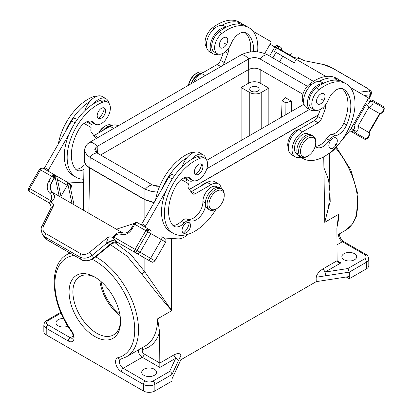 <?xml version="1.0" encoding="UTF-8"?>
<svg xmlns="http://www.w3.org/2000/svg" width="413" height="413" viewBox="0 0 413 413"><rect width="100%" height="100%" fill="white"/><g stroke="black" fill="none" stroke-linecap="round" stroke-linejoin="round"><path stroke-width="0.62" d="M141.716 273.922L144.849 271.868L171.534 310.359L171.328 310.901L157.596 318.831A2.695 1.554 0 0 1 157.673 318.784L171.534 310.782L171.534 310.359C163.667 301.624 153.729 289.482 141.716 273.922L127.116 256.174L110.493 244.692M257.789 91.097A4.719 2.726 0 0 0 259.168 89.172A4.719 2.726 0 0 0 256.256 86.658A4.719 2.726 0 0 0 251.114 87.246A4.719 2.726 0 0 0 249.736 89.172A4.719 2.726 0 0 0 252.648 91.691A4.719 2.726 0 0 0 257.789 91.097M241.109 87.525L249.782 92.533A8.084 4.667 180 0 0 261.217 92.533L268.842 88.129L260.169 83.121A8.084 4.667 180 0 0 248.734 83.121L241.109 87.525L241.109 140.503M144.849 218.627L144.849 199.773L89.575 167.859C85.93 165.685 84.087 163.083 84.046 160.058L84.391 158.086M268.842 124.494L268.842 88.129M95.785 277.665A33.696 19.452 -120 0 0 79.874 276.514A33.696 19.452 -120 0 0 72.894 291.939A33.696 19.452 -120 0 0 87.602 325.847A33.696 19.452 -120 0 0 113.57 334.876A33.696 19.452 -120 0 0 120.529 320.519M99.817 280.535A33.696 19.452 -120 0 0 120.059 315.594M338.645 234.3A5.39 3.113 -120 0 0 342.382 241.734L364.529 254.522A5.39 3.113 180 0 1 364.529 258.925L347.885 268.533L349.279 272.131L316.121 277.262C316.952 274.015 319.29 271.186 323.147 268.786L325.052 272.069L325.749 275.77M46.21 334.86L46.21 328.258A8.084 4.667 0 0 1 43.84 324.954L43.84 331.556A8.084 4.667 0 0 0 46.21 334.86L143.419 390.982A8.084 4.667 0 0 0 154.86 390.982L172.014 381.08L172.014 378.876L180.873 359.785L316.213 281.651L349.279 276.534L349.279 278.734L346.275 276.999M144.849 199.773L154.049 202.695M148.2 376.522A7.95 4.589 180 0 1 150.079 376.522M62.425 326.998A7.95 4.589 180 0 1 64.304 326.998M172.014 378.876L172.014 374.477L180.899 355.33C180.027 353.063 177.662 352.955 173.806 355.004L175.716 358.288C177.296 358.66 178.163 359.527 178.318 360.89M69.085 291.939A36.39 21.011 -120 0 0 94.814 336.507A36.39 21.011 -120 0 0 120.55 321.65A36.39 21.011 -120 0 0 94.814 277.082A36.39 21.011 -120 0 0 69.085 291.939M180.873 359.785L180.899 355.33M143.9 369.248A7.413 4.28 180 0 1 151.855 368.293A7.413 4.28 180 0 1 156.548 372.123A7.413 4.28 180 0 1 154.379 375.298A7.413 4.28 180 0 1 146.181 376.197A7.413 4.28 180 0 1 141.731 372.123A7.413 4.28 180 0 1 143.9 369.248M324.737 222.333L338.598 214.332A2.695 1.554 180 0 1 338.675 214.285L324.737 222.333L328.593 207.135L329.915 191.72L328.531 179.619L324.153 168.349M67.861 326.156A7.413 4.28 180 0 1 59.957 326.554A7.413 4.28 180 0 1 55.956 322.599A7.413 4.28 180 0 1 58.125 319.724A7.413 4.28 180 0 1 63.54 318.475M138.505 349.847A5.39 3.113 -120 0 0 142.237 357.286L159.841 367.451L159.609 332.114L157.673 318.784M159.609 332.114A61.826 35.694 -120 0 1 143.043 349.352A2.695 1.554 -120 0 0 142.33 351.406A2.695 1.554 -120 0 0 144.147 353.982A2.695 1.554 120 0 1 142.237 357.286L123.177 368.293L145.33 381.08A5.39 3.113 0 0 0 152.949 381.08L169.593 371.468C171.059 372.092 171.865 373.094 172.014 374.477L154.86 384.379L154.86 390.982M291.341 101.118L285.904 102.93L282.089 100.731L285.228 97.587L291.341 101.118L291.552 111.381M119.765 313.926A31.946 18.44 60 0 1 101.113 281.625M337.111 260.701L340.921 262.905L338.226 262.26L337.111 260.722L336.894 228.389L338.598 214.332M324.938 222.215L324.732 221.91L330.209 201.585L329.744 180.398M285.904 102.93L285.848 114.675M281.506 117.184L282.089 100.731M344.039 253.696A7.413 4.28 180 0 1 351.995 252.741A7.413 4.28 180 0 1 356.687 256.571A7.413 4.28 180 0 1 354.524 259.751A7.413 4.28 180 0 1 346.321 260.649A7.413 4.28 180 0 1 341.871 256.571A7.413 4.28 180 0 1 344.039 253.696M189.417 189.448L318.242 115.072M316.213 281.651L316.121 277.262M349.279 276.534L349.279 272.131L366.434 262.224A2.695 1.554 60 0 0 364.529 258.925M348.34 260.97A7.95 4.589 180 0 1 350.224 260.97M364.529 254.522A2.695 1.554 -60 0 1 365.877 254.387C367.343 254.924 368.319 256.432 368.804 258.925L368.804 265.528A8.084 4.667 180 0 1 366.434 268.827L349.279 278.734M304.009 104.19L206.774 160.327M157.508 192.153L151.282 191.405L145.283 189.247L89.848 157.239L87.174 155.133L85.176 152.221L84.67 149.129L85.682 146.104L87.633 143.812L90.173 142.031L241.347 54.748C250.02 50.67 258.693 50.67 267.366 54.748A10.784 6.226 120 0 0 260.056 58.971L260.071 69.529L302.915 94.262M89.848 142.222A10.784 6.226 60 0 1 97.153 146.439L248.641 58.982C252.457 57.154 256.256 57.154 260.056 58.971L307.334 86.265M100.586 155.004L248.641 69.529C252.451 67.727 256.261 67.727 260.071 69.529M154.142 202.53L144.948 199.608L89.858 167.802L90.173 157.436M309.497 109.46L206.846 168.726M187.394 179.954L184.704 181.513M318.294 114.933L189.361 189.371M267.366 54.748L313.462 81.361M84.65 149.46L84.335 159.908C84.335 162.97 86.172 165.603 89.858 167.802M226.53 44.444A5.999 3.464 120 0 0 226.53 37.516A5.999 3.464 120 0 0 220.532 40.98A5.999 3.464 120 0 0 220.532 47.908A5.999 3.464 120 0 0 226.53 44.444L224.486 43.262M83.756 179.257A43.133 24.904 -60 0 1 76.09 177.239A43.133 24.904 -60 0 1 70.613 139.207A43.133 24.904 -60 0 1 103.002 102.13A12.653 7.305 -60 0 1 107.757 102.248A12.653 7.305 -60 0 1 107.757 116.858A12.653 7.305 -60 0 1 95.104 124.163A12.653 7.305 -60 0 1 93.766 122.966A13.479 7.78 120 0 0 92.347 121.69A13.479 7.78 120 0 0 78.764 129.656A37.201 21.476 120 0 0 75.579 169.149A13.479 7.78 120 0 0 76.839 170.218A13.479 7.78 120 0 0 83.906 169.356M98.433 118.402A5.999 3.464 -60 0 1 98.433 111.474A5.999 3.464 -60 0 1 104.432 108.01A5.999 3.464 -60 0 1 104.432 114.938A5.999 3.464 -60 0 1 98.433 118.402A14.016 11.445 -60 0 0 102.383 113.756A14.016 11.445 -60 0 0 104.432 108.01M84.051 123.399L90.886 127.349A1.347 0.78 -60 0 1 91.097 128.412A5.39 3.113 120 0 0 91.34 132.098L94.954 137.24A5.39 3.113 120 0 0 95.563 137.803A5.39 3.113 120 0 0 97.2 137.973M83.968 165.365A13.479 7.78 -60 0 1 75.564 169.129M75.693 118.577L77.293 119.496L75.693 118.577A4.042 2.333 120 0 0 71.65 120.911L65.233 132.031A43.133 24.904 -60 0 1 89.848 101.495A14.827 8.559 -60 0 1 102.171 96.513L105.986 98.717A14.827 8.559 -60 0 1 108.826 103.121M85.011 110.524A14.827 8.559 -60 0 1 89.848 101.495M58.347 143.956A43.133 24.904 -60 0 1 93.472 96.627A12.653 7.305 -60 0 1 96.936 96.255M104.293 129.646A11.543 6.665 -60 0 1 110.116 126.285M98.743 132.852A10.784 6.226 -60 0 1 104.535 126.424L105.491 125.872A12.132 7.006 -60 0 1 111.556 125.273L111.866 125.454M103.276 130.234A12.132 7.006 -60 0 1 111.267 125.702M96.394 124.654A14.827 8.559 -60 0 1 91.159 124.396L87.349 122.196A14.827 8.559 -60 0 1 86.74 121.778M87.349 122.196L91.159 124.396A14.827 8.559 -60 0 1 88.645 121.174M76.09 177.239L73.23 175.587A43.133 24.904 -60 0 1 69.043 134.23A43.133 24.904 -60 0 1 93.658 103.699A14.827 8.559 -60 0 1 105.986 98.717L102.171 96.513M93.658 103.699A43.133 24.904 -60 0 1 100.142 100.478A12.653 7.305 -60 0 1 104.902 100.596L107.757 102.248M95.104 124.163L92.244 122.516A12.653 7.305 -60 0 1 90.912 121.314L93.766 122.966M28.755 187.967L39.534 169.289C40.479 167.967 41.692 167.632 43.179 168.282L43.22 168.308A2.695 2.69 120 0 0 39.54 169.294L28.76 187.972C28.079 189.443 28.394 190.667 29.705 191.627L45.363 200.672L29.741 191.653A2.695 2.69 120 0 1 28.76 187.972L29.741 188.54L40.526 169.862A2.695 1.554 -60 0 1 43.22 168.308L70.122 183.837L53.948 174.498L54.764 175.881L54.237 177.776L53.024 177.079L51.63 176.274L52.787 174.74L53.948 174.498L44.697 169.16A1.347 0.78 -60 0 1 44.697 167.601L65.233 132.031M44.697 169.16L48.507 171.359A1.347 0.78 -60 0 1 48.507 169.8L69.043 134.23M74.03 204.771L70.262 187.032L70.375 184.792A2.695 2.199 120 0 1 70.189 186.516M54.877 175.845A2.695 2.199 120 0 1 54.506 177.936L51.739 182.727A8.084 6.603 -60 0 0 52.405 192.282L59.204 196.211L54.877 175.845L56.901 177.012L61.222 197.378M72.007 203.599L67.68 183.238A2.695 2.199 120 0 1 67.309 185.329L60.99 196.273M147.808 259.813L130.384 249.757M33.169 193.63L45.915 200.986A2.695 1.554 120 0 0 45.92 200.992M116.043 241.445C113.043 239.989 110.034 240.526 107.003 243.061C105.79 241.657 109.171 237.692 108.098 237.114C109.992 236.608 111.629 236.861 113.007 237.878L116.043 241.445L119.925 243.716C117.194 242.095 114.133 242.348 110.741 244.486L109.708 244.739L93.89 257.789L94.112 258.202L110.741 244.486M147.224 229.23L147.291 229.272A1.347 0.78 120 0 1 147.064 229.819L146.393 230.986M151.235 261.796C151.561 261.207 151.545 263.778 154.921 260.81L150.611 258.321L161.39 239.643L150.869 233.567L140.084 252.245L137.07 250.5A2.695 0.759 120 0 1 135.061 252.457L136.445 253.257C135.763 252.859 137.756 254.713 140.084 252.245L150.611 258.321C149.516 259.756 148.747 260.35 148.293 260.097L151.235 261.796A2.695 2.69 -60 0 1 151.235 261.796A2.695 1.554 120 0 0 151.241 261.796L119.889 243.696M146.393 227.873L148.541 229.112A2.695 0.759 120 0 1 147.849 231.827L137.07 250.5L135.061 249.344L145.846 230.671L150.869 233.567C151.468 229.138 150.492 231.357 150.311 230.191L148.541 229.112A2.695 1.554 -60 0 0 145.846 230.671L134.736 224.254L136.275 222.943L137.813 222.922L145.717 227.48A1.347 0.78 -60 0 1 145.717 225.926L166.253 190.357A43.133 24.904 -60 0 1 190.873 159.821A14.827 8.559 -60 0 1 203.196 154.839L199.386 152.64A14.827 8.559 -60 0 0 187.058 157.621A14.827 8.559 -60 0 0 182.226 166.651M137.813 222.922L137.813 222.922C137.405 222.555 136.595 222.468 135.387 222.659L136.275 222.943M141.907 225.281L145.717 227.48L141.907 225.281A1.347 0.78 -60 0 1 141.907 223.727L162.443 188.152A43.133 24.904 -60 0 1 187.058 157.621M174.503 175.623L172.908 174.699A4.042 2.333 120 0 0 168.86 177.038L162.443 188.152M201.503 185.773A11.543 6.665 -60 0 1 207.331 182.407M155.556 200.078A43.133 24.904 -60 0 1 190.682 152.748A12.653 7.305 -60 0 1 194.151 152.382M193.604 180.78A14.827 8.559 -60 0 1 188.369 180.517L184.559 178.318A14.827 8.559 -60 0 1 183.95 177.905M184.559 178.318L188.369 180.517A14.827 8.559 -60 0 1 185.855 177.301M181.266 179.526L188.101 183.475A1.347 0.78 -60 0 1 188.313 184.534A5.39 3.113 120 0 0 188.55 188.22L192.169 193.361A5.39 3.113 120 0 0 192.773 193.924A5.39 3.113 120 0 0 195.468 193.656L211.089 184.642A14.827 8.559 -60 0 1 218.503 183.904A14.827 8.559 -60 0 1 221.414 188.7M191.038 191.756A5.39 3.113 120 0 0 191.658 191.456L207.274 182.438A14.827 8.559 -60 0 1 214.688 181.705L218.503 183.904M164.715 238.451L161.772 236.752C162.216 237.016 162.092 237.981 161.39 239.643L165.696 242.132M148.515 230.387A2.695 2.199 -60 0 0 147.364 231.548M146.434 231.006L148.535 230.325M122.837 232.947L59.204 196.211M52.405 192.282L54.454 195.793L54.449 197.264L54.031 198.777L52.023 201.399L50.324 201.689L50.933 202.04C52.554 202.757 53.437 203.955 53.566 205.633L50.556 208.921C51.455 207.424 51.083 205.514 49.452 203.186L49.359 203.093M113.007 237.878L113.616 238.234L113.312 236.788L115.459 234.243M113.601 236.954L135.061 249.344A2.695 1.554 120 0 0 135.061 252.457L118.232 242.741C115.315 241.352 112.475 242.023 109.708 244.739L107.003 243.061L92.249 255.234C87.969 258.404 83.834 259.003 79.838 257.036L80.54 253.623L45.528 233.412C42.854 231.595 42.24 228.988 43.69 225.586L53.566 205.633M122.563 232.875A2.158 1.234 110.6 0 0 122.454 232.824A2.158 1.234 110.6 0 0 120.617 234.217A5.932 4.842 120 0 0 114.05 237.212L113.554 238.502M94.112 258.202L87.917 260.964C85.057 261.124 83.013 260.763 81.784 259.875L46.999 239.685L44.94 237.888L47.304 239.968L44.831 236.825L42.766 235.028L44.94 237.888M29.741 191.653L48.605 202.54L29.741 191.653A2.695 1.554 120 0 1 29.741 188.54L50.758 200.672L50.257 201.957M48.414 202.401L50.933 202.04M52.787 174.74L53.716 175.706L54.764 175.881M53.716 175.706L53.024 177.079M83.71 182.412A18.869 10.893 -60 0 1 80.711 182.742L66.705 181.865M93.823 135.629A5.39 3.113 120 0 0 94.443 135.335L110.064 126.316A14.827 8.559 -60 0 1 117.478 125.578L118.072 125.924M80.54 253.623C83.509 255.069 86.601 254.599 89.802 252.209L93.89 257.789C89.611 260.964 85.476 261.563 81.48 259.596L79.838 257.036L44.831 236.825L45.528 233.412M116.383 229.225L134.215 223.428M134.292 223.996L134.736 224.254L131.969 229.05A10.242 8.363 120 0 1 120.617 234.217M135.206 222.752L133.977 223.815L135.387 222.659M216.087 209.045A43.133 24.904 -60 0 1 173.3 233.36L170.44 231.708A43.133 24.904 -60 0 1 166.253 190.357M188.204 234.223A18.869 10.893 -60 0 1 177.92 238.869L163.915 237.986M172.773 225.25A13.479 7.78 -60 0 0 181.384 221.28A8.084 4.667 -60 0 1 187.187 219.076A13.479 7.78 -60 0 0 197.414 214.806A13.479 7.78 -60 0 0 202.928 201.544A11.543 6.665 -60 0 1 207.93 189.877A11.543 6.665 -60 0 1 216.861 186.748L217.852 187.321M173.3 233.36A43.133 24.904 -60 0 1 167.823 195.334A43.133 24.904 -60 0 1 200.212 158.251A12.653 7.305 -60 0 1 204.972 158.37A12.653 7.305 -60 0 1 204.972 172.985A12.653 7.305 -60 0 1 192.313 180.29A12.653 7.305 -60 0 1 190.982 179.092A13.479 7.78 120 0 0 189.557 177.812A13.479 7.78 120 0 0 175.974 185.778A37.201 21.476 120 0 0 172.789 225.271A13.479 7.78 120 0 0 174.049 226.345A13.479 7.78 120 0 0 184.244 222.932A8.084 4.667 -60 0 1 190.042 220.728A13.479 7.78 120 0 0 205.607 205.524A12.132 7.006 120 0 0 207.884 208.901L209.597 209.892A12.132 7.006 120 0 0 215.663 209.293L216.613 208.741A10.784 6.226 120 0 0 224.238 195.535L224.238 194.435A12.132 7.006 120 0 0 221.729 188.88A12.132 7.006 120 0 0 212.38 192.133A12.132 7.006 120 0 0 207.083 204.337A12.132 7.006 120 0 0 209.597 209.892M190.873 159.821A43.133 24.904 -60 0 1 197.352 156.599A12.653 7.305 -60 0 1 202.112 156.718L204.972 158.37M187.977 177.254A13.479 7.78 -60 0 1 188.121 177.44L190.982 179.092M195.643 174.523A5.999 3.464 -60 0 1 195.643 167.601A5.999 3.464 -60 0 1 201.642 164.137A5.999 3.464 -60 0 1 201.642 171.059A5.999 3.464 -60 0 1 195.643 174.523A14.016 11.445 -60 0 0 199.598 169.882A14.016 11.445 -60 0 0 201.642 164.137M183.32 233.082A5.999 3.464 -60 0 1 183.32 226.159A5.999 3.464 -60 0 1 189.314 222.695A5.999 3.464 -60 0 1 189.314 229.618A5.999 3.464 -60 0 1 183.32 233.082A14.016 11.445 -60 0 0 187.27 228.435A14.016 11.445 -60 0 0 189.314 222.695M192.313 180.29L189.459 178.638A12.653 7.305 -60 0 1 188.121 177.44M221.729 188.88L220.01 187.889A12.132 7.006 120 0 0 210.666 191.142A12.132 7.006 120 0 0 205.369 203.351A12.132 7.006 120 0 0 205.607 205.524M224.238 195.535A10.784 6.226 120 0 0 216.613 191.131A10.784 6.226 120 0 0 208.993 204.337A10.784 6.226 120 0 0 216.613 208.741M199.386 152.64L203.196 154.839A14.827 8.559 -60 0 1 206.041 159.242M149.893 229.891L148.541 229.112M226.272 27.175L224.274 26.019A14.827 8.559 120 0 0 221.776 25.327A14.827 8.559 120 0 0 209.448 34.578A14.827 8.559 120 0 0 209.448 51.697L213.263 53.902A14.827 8.559 120 0 0 218.498 54.16M188.514 85.254A10.784 6.226 -60 0 1 196.03 73.602L196.98 73.049A12.132 7.006 -60 0 1 203.046 72.451L203.206 72.543M257.583 51.831A43.133 24.904 120 0 0 248.874 27.676A43.133 24.904 120 0 0 221.962 33.443A12.653 7.305 120 0 0 214.997 44.542A12.653 7.305 120 0 0 217.207 53.669A12.653 7.305 120 0 0 231.197 43.623A13.479 7.78 -60 0 1 246.096 32.921A13.479 7.78 -60 0 1 246.2 32.983A37.201 21.476 -60 0 1 253.567 51.677M248.874 27.676L246.019 26.024A43.133 24.904 120 0 0 225.586 27.532A43.133 24.904 120 0 0 219.107 31.796A12.653 7.305 120 0 0 212.137 42.89A12.653 7.305 120 0 0 214.347 52.023L217.207 53.669M250.572 51.893A37.201 21.476 120 0 0 244.863 32.431M225.586 27.532A14.827 8.559 120 0 0 213.263 36.783A14.827 8.559 120 0 0 213.263 53.902M237.826 24.006A4.042 2.333 -60 0 1 239.968 23.732L240.794 24.207L239.968 23.732M244.026 25.069A43.133 24.904 120 0 0 242.204 23.825A43.133 24.904 120 0 0 221.776 25.327M228.079 48.982A1.347 0.78 120 0 0 228.146 49.286A5.39 3.113 -60 0 1 227.904 53.251L224.29 62.569A5.39 3.113 -60 0 1 222.044 65.894M278.672 46.803L277.438 46.54L276.71 47.743L278.352 48.383L278.672 46.803L277.908 45.637L276.369 45.657L274.831 46.974L270.066 44.222L264.707 53.499M270.066 44.222L270.737 43.055A1.347 0.78 120 0 0 270.737 41.496L253.061 31.29M277.908 45.637L280.675 47.237A2.158 1.76 -60 0 1 281.124 49.983L280.85 50.448M269.596 56.039L274.831 46.974L276.71 47.743M277.438 46.54L276.369 45.657M325.914 76.462L296.26 59.343L294.237 62.848L274.438 51.413L282.802 56.245L279.591 61.805M366.61 139.005A2.695 2.695 0 0 1 364.034 138.938L353.249 132.712L364.034 138.938A2.695 2.199 -60 0 0 366.037 138.918A2.695 0.965 62.9 0 0 366.61 139.005C369.041 137.477 369.862 135.361 369.088 132.65L357.994 126.135L353.802 125.882L366.481 103.921L368.799 107.426L357.994 126.135A4.853 3.96 -60 0 1 355.257 132.692A2.695 0.965 62.9 0 1 353.249 129.599A2.695 1.554 120 0 0 353.249 132.712L349.754 130.694L367.952 99.177A1.347 0.78 120 0 0 367.952 97.623L350.27 87.417M339.713 142.919L349.754 130.694L353.249 132.712A2.695 2.199 -60 0 0 355.257 132.692L366.037 138.918A4.853 3.96 -60 0 0 368.778 132.361L379.578 113.652A4.853 3.96 -60 0 0 383.889 108.005A2.695 0.965 -2.9 0 1 384.245 108.454C384.142 111.319 382.722 113.095 379.981 113.776L368.799 107.426A4.853 3.96 -60 0 0 373.104 101.779A2.695 0.965 -2.9 0 0 369.423 101.588A2.158 1.76 -60 0 1 368.463 103.663A2.158 1.76 -60 0 1 366.481 103.921M328.206 153.982A18.869 10.893 120 0 0 335.743 147.751L338.903 143.91M300.535 156.749A43.133 24.904 120 0 0 302.956 158.504A43.133 24.904 120 0 0 346.089 133.6A43.133 24.904 120 0 0 346.089 83.798L343.229 82.151A43.133 24.904 120 0 0 322.796 83.653A43.133 24.904 120 0 0 316.317 87.917A12.653 7.305 120 0 0 309.347 99.017A12.653 7.305 120 0 0 311.557 108.144L314.417 109.796A12.653 7.305 120 0 0 328.407 99.75A13.479 7.78 -60 0 1 343.306 89.048A13.479 7.78 -60 0 1 343.415 89.11A37.201 21.476 -60 0 1 346.595 124.927A13.479 7.78 -60 0 1 335.144 135.81A8.084 4.667 120 0 0 329.342 140.306A13.479 7.78 -60 0 1 316.394 147.214A13.479 7.78 -60 0 1 315.207 146.233M346.089 83.798A43.133 24.904 120 0 0 319.177 89.569A12.653 7.305 120 0 0 312.207 100.664A12.653 7.305 120 0 0 314.417 109.796M323.74 100.566A5.999 3.464 120 0 0 323.74 93.643A5.999 3.464 120 0 0 317.747 97.107A5.999 3.464 120 0 0 317.747 104.03A5.999 3.464 120 0 0 323.74 100.566L321.696 99.388M336.068 144.891A5.999 3.464 120 0 0 336.068 137.968A5.999 3.464 120 0 0 330.07 141.432A5.999 3.464 120 0 0 330.07 148.355A5.999 3.464 120 0 0 336.068 144.891L334.024 143.714M315.233 146.145A13.479 7.78 120 0 0 326.482 138.654A8.084 4.667 120 0 1 332.284 134.158A13.479 7.78 120 0 0 343.735 123.275A37.201 21.476 120 0 0 342.072 88.558M309.347 134.499L308.351 133.926A11.543 6.665 120 0 0 297.541 139.424A11.543 6.665 120 0 0 295.61 152.846A43.133 24.904 120 0 0 300.096 156.852L302.956 158.504M298.578 151.514A12.132 7.006 120 0 0 301.092 157.069A12.132 7.006 120 0 0 307.153 156.47L308.108 155.918A10.784 6.226 120 0 0 315.733 142.712L315.733 141.613A12.132 7.006 120 0 0 313.219 136.058A12.132 7.006 120 0 0 303.875 139.31A12.132 7.006 120 0 0 298.578 151.514M313.219 136.058L311.505 135.066A12.132 7.006 120 0 0 302.156 138.319A12.132 7.006 120 0 0 296.864 150.523A12.132 7.006 120 0 0 299.373 156.078L301.092 157.069M315.733 142.712A10.784 6.226 120 0 0 308.108 138.309A10.784 6.226 120 0 0 300.483 151.514A10.784 6.226 120 0 0 308.108 155.918M322.796 83.653A14.827 8.559 120 0 0 310.473 92.904A14.827 8.559 120 0 0 310.473 110.023A14.827 8.559 120 0 0 315.708 110.286M323.482 83.297L321.484 82.146A14.827 8.559 120 0 0 318.986 81.454A14.827 8.559 120 0 0 306.658 90.705A14.827 8.559 120 0 0 306.658 107.824L310.473 110.023M335.036 80.132A4.042 2.333 -60 0 1 337.184 79.859L338.004 80.334M341.236 81.196A43.133 24.904 120 0 0 339.414 79.946A43.133 24.904 120 0 0 318.986 81.454M339.414 79.946L336.559 78.3A43.133 24.904 120 0 0 309.647 84.066A12.653 7.305 120 0 0 303.818 103.42M298.821 129.584A11.543 6.665 120 0 0 290.138 136.739A11.543 6.665 120 0 0 288.284 147.839M325.294 105.108A1.347 0.78 120 0 0 325.356 105.413A5.39 3.113 -60 0 1 325.119 109.378L321.5 118.691A5.39 3.113 -60 0 1 318.201 122.8L302.579 131.819A14.827 8.559 120 0 0 292.894 144.88A14.827 8.559 120 0 0 295.166 156.764A14.827 8.559 120 0 0 298.485 157.43L300.757 157.234M320.473 109.321L317.69 116.492A5.39 3.113 -60 0 1 314.386 120.596L298.769 129.615A14.827 8.559 120 0 0 289.085 142.681A14.827 8.559 120 0 0 291.356 154.56L295.166 156.764M384.245 108.454A2.695 2.695 0 0 0 382.903 106.255L372.118 100.029A2.695 2.199 120 0 1 373.104 101.779L383.889 108.005A2.695 2.199 -60 0 0 382.903 106.255L372.118 100.029A2.695 1.554 120 0 0 369.423 101.588L367.276 100.344M278.083 48.853L278.352 48.383L294.061 57.453L289.461 55.419M362.242 94.329L359.191 92.564M368.69 98.051L370.193 94.763L371.204 94.257C371.509 94.525 371.571 91.686 370.957 91.185L367.513 88.294L332.501 68.078L322.424 64.237L304.546 60.732L299.363 58.295M299.332 58.615L298.599 57.583L299.332 58.615L294.061 57.453M367.513 88.294L367.116 88.17C369.79 89.786 370.404 90.746 368.954 91.041L359.078 92.213M294.237 62.848L282.802 56.245M296.26 59.343L276.462 47.913L274.438 51.413M353.285 132.733A2.695 2.199 -60 0 0 353.306 132.743L349.754 130.694M223.263 53.194L220.48 60.365A5.39 3.113 -60 0 1 217.176 64.474L201.559 73.493A14.827 8.559 120 0 0 193.594 82.316M242.204 23.825L239.344 22.173A43.133 24.904 120 0 0 212.432 27.945A12.653 7.305 120 0 0 206.608 47.294M201.611 73.462A11.543 6.665 120 0 0 191.56 83.493M191.09 83.767A12.132 7.006 -60 0 1 202.628 72.874M188.705 85.14A12.132 7.006 -60 0 1 196.98 73.049M99.27 132.547A12.132 7.006 -60 0 1 105.491 125.872M97.169 153.032L95.212 148.246L94.809 149.485L95.042 150.848L97.169 153.032L152.872 185.184L155.949 186.175L159.666 186.304M241.347 54.748A10.784 6.226 60 0 1 248.657 58.971L248.641 69.529M97.375 153.151L97.169 146.429L95.217 148.236M159.661 186.325L152.588 185.029A10.784 6.226 -60 0 0 145.283 189.247M157.596 318.831A59.131 34.14 -120 0 1 145.345 345.898L126.285 356.904A59.131 34.14 -120 0 0 135.159 308.888A59.131 34.14 -120 0 0 95.739 256.86M70.065 253.107A59.131 34.14 -120 0 0 67.159 254.485C47.738 264.867 51.016 303.854 71.387 331.443A2.695 0.367 -35.6 0 1 71.676 330.973A56.436 32.581 -120 0 1 74.118 255.451M115 242.684L130.911 254.584L144.849 271.868L144.849 258.11M88.888 213.345L89.575 167.859M261.217 128.892L261.217 92.533M249.782 135.495L249.782 92.533M171.534 310.359L171.534 238.466M92.393 259.4A56.436 32.581 -120 0 1 132.439 313.162A56.436 32.581 -120 0 1 117.958 357.694A8.084 4.667 -120 0 0 115.826 363.853A8.084 4.667 -120 0 0 121.272 371.592L143.419 384.379A8.084 4.667 0 0 0 154.86 384.379A2.695 1.554 60 0 0 152.949 381.08M61.021 313.1L48.114 320.55A5.39 3.113 0 0 0 48.114 324.954A2.695 1.554 120 0 0 46.21 328.258L68.357 341.04A8.084 4.667 -120 0 0 73.803 339.594A8.084 4.667 -120 0 0 71.676 330.973M143.419 390.982L143.419 384.379A2.695 1.554 120 0 1 145.33 381.08M169.593 371.468L175.716 358.288L159.841 367.451M48.114 324.954L70.267 337.741A5.39 3.113 -120 0 0 72.962 338.01L73.261 337.137C73.958 336.776 71.583 330.973 71.387 331.443M73.251 336.017L70.267 337.741A2.695 1.554 120 0 0 68.357 341.04M144.147 353.982L159.841 363.048M143.043 349.352A2.695 2.168 76.3 0 0 141.747 347.978M159.841 363.068L173.806 355.004M48.114 320.55A2.695 1.554 -120 0 0 46.767 320.416L60.706 312.367M117.958 357.694A2.695 2.168 76.3 0 0 120.503 359.212L120.482 359.222A5.39 3.113 -120 0 0 119.656 363.538A5.39 3.113 -120 0 0 123.177 368.293A2.695 1.554 120 0 0 121.272 371.592M260.169 69.585L260.169 83.121M336.993 244.847L342.382 241.734A2.695 1.554 -60 0 1 343.73 241.6L365.877 254.387M337.111 260.722L323.147 268.786M340.921 262.905L325.052 272.069L347.885 268.533M248.734 69.477L248.734 83.121M324.732 221.91L323.746 156.806M336.967 226.959A59.131 34.14 -120 0 0 338.675 214.285M368.804 258.925A8.084 4.667 180 0 1 366.434 262.224L366.434 268.827M336.92 235.296L345.49 230.346A59.131 34.14 -120 0 0 335.609 147.911M144.948 199.608L144.948 189.061M93.472 96.627L94.654 97.308M100.142 100.478L103.002 102.13M71.65 120.911L75.011 122.852M44.697 167.601L48.507 169.8M53.948 174.498L70.122 183.837A2.695 2.199 120 0 1 70.68 187.27L71.108 187.517A2.695 2.695 0 0 0 70.122 183.837M39.54 169.294L51.63 176.274L48.863 181.07L51.465 182.572L54.237 177.776L54.506 177.936M57.459 179.64L67.309 185.329M70.375 184.792L67.68 183.238M70.262 187.032L70.68 187.27L70.411 187.734M135.061 252.457L116.198 241.564C113.286 240.18 110.441 240.846 107.679 243.567M32.684 193.351L48.646 202.566M146.698 229.607L147.064 229.819M190.682 152.748L191.869 153.435M168.86 177.038L172.226 178.974M89.802 252.209L108.098 237.114M45.915 200.986L44.568 200.212M52.023 201.399L50.758 200.672A5.932 4.842 -60 0 0 50.061 193.485A2.158 1.234 129.4 0 1 52.415 192.375A8.084 6.603 120 0 1 54.454 195.793M48.863 181.07A10.242 8.363 -60 0 0 50.061 193.485M51.739 182.727L51.465 182.572A8.084 6.603 -60 0 0 52.415 192.375L52.673 192.525M94.443 135.335L98.108 137.446M110.064 126.316L113.73 128.428M43.69 225.586L42.229 225.746L50.556 208.921M133.946 223.8L131.179 228.595L131.969 229.05M141.907 223.727L145.717 225.926M191.658 191.456L195.468 193.656M207.274 182.438L211.089 184.642M197.352 156.599L200.212 158.251M202.928 201.544L205.375 202.959M187.187 219.076L190.042 220.728M181.384 221.28L184.244 222.932M221.962 33.443L219.107 31.796M276.065 52.353L272.848 57.918M329.342 140.306L326.482 138.654M335.144 135.81L332.284 134.158M346.595 124.927L343.735 123.275M297.52 153.951L295.61 152.846M319.177 89.569L316.317 87.917M311.226 84.98L309.647 84.066M325.119 109.378L322.563 107.901M321.5 118.691L317.69 116.492M318.201 122.8L314.386 120.596M302.579 131.819L298.769 129.615M351.102 128.36L353.249 129.599A2.158 1.76 -60 0 0 354.566 127.731A2.158 1.76 -60 0 0 353.802 125.882M332.109 67.959L367.116 88.17M322.842 64.423L304.546 60.732M368.954 91.041C370.311 91.923 370.724 93.162 370.193 94.763L364.225 95.47M322.424 64.237L322.424 64.237C326.275 65.156 329.636 66.436 332.501 68.078M289.823 55.605L290.081 55.156A2.158 0.996 -60 0 1 292.027 53.788M352.748 129.31L356.001 131.189M227.904 53.251L225.353 51.78M224.29 62.569L220.48 60.365M220.841 66.591L217.176 64.474M205.22 75.605L201.559 73.493M214.011 28.853L212.432 27.945M89.848 157.239A10.784 6.226 -60 0 1 97.153 153.022M69.802 252.957L67.159 254.485M83.292 210.114L84.046 160.058M43.84 324.954C44.315 322.476 45.291 320.963 46.767 320.416M126.285 356.904L120.503 359.212M329.915 191.72L329.337 153.378M345.49 230.346L351.99 224.626L356.331 216.438L358.071 194.828L350.854 169.996L336.316 147.054M339.362 233.887L339.873 236.613L340.699 238.368L343.73 241.6M42.229 225.746C40.655 227.444 40.835 230.537 42.766 235.028M81.784 259.875L47.304 239.968M131.179 228.595C128.52 232.385 125.614 233.794 122.454 232.824C119.305 231.879 116.518 232.777 114.107 235.529M161.772 236.752L164.735 238.461C165.097 239.339 166.403 238.115 165.706 242.137L154.921 260.81M70.566 188.457L71.108 187.517M369.124 132.749L380.089 113.761M371.204 94.257L369.315 98.408M303.194 60.246L304.329 60.587"/></g></svg>
